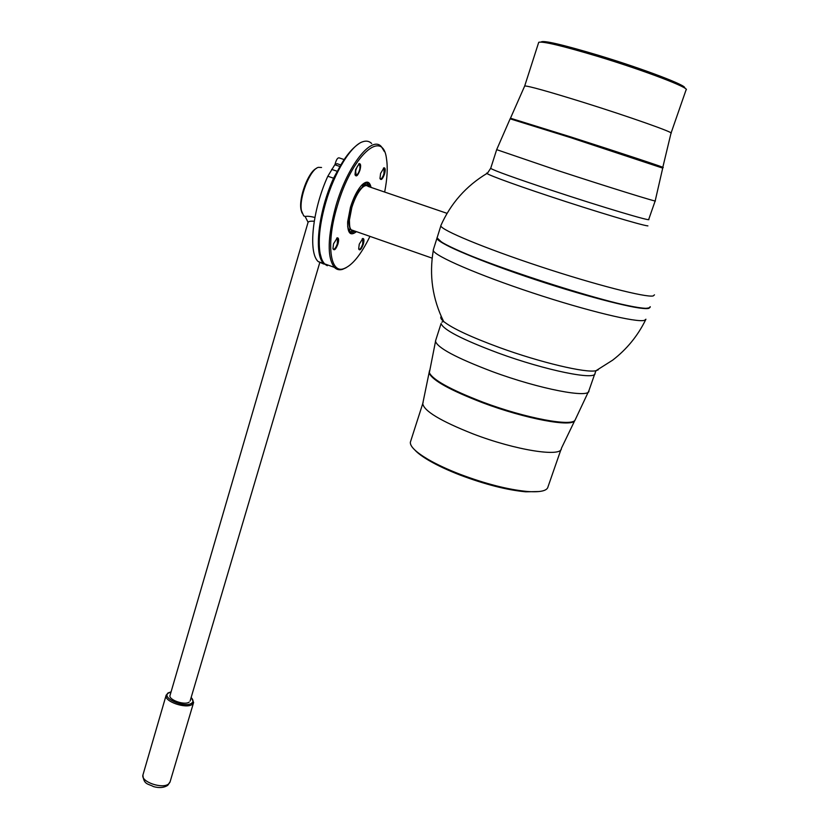 <?xml version="1.0" encoding="UTF-8"?>
<svg xmlns="http://www.w3.org/2000/svg" width="829" height="829" viewBox="0 0 829 829"><rect width="100%" height="100%" fill="white"/><g stroke="black" fill="none" stroke-linecap="round" stroke-linejoin="round"><path stroke-width="1.24" d="M433.453 249.384L433.277 250.534C434.686 256.026 478.209 274.927 532.788 292.958C587.336 311.02 637.169 322.947 644.568 320.305L645.926 319.217M650.133 307.31L648.817 308.347C641.491 310.616 590.621 297.994 535.399 279.674C480.157 261.384 437.018 242.897 436.945 238.255L437.059 237.654M598.206 369.858L596.01 370.698C586.207 373.288 540.394 362.501 499.421 347.527C470.758 336.968 452.168 328.284 443.65 321.486C440.966 319.196 440.158 317.497 441.225 316.398M594.704 374.086L588.911 390.677C590.6 398.842 539.617 389.164 492.001 371.465C455.981 357.776 437.132 347.662 435.463 341.113L441.101 323.465C442.924 329.569 461.929 339.413 498.125 352.988C545.959 370.573 596.921 380.791 595.025 373.174L596.01 370.698L612.641 360.169C626.817 349.247 637.843 335.755 645.708 319.683M410.749 440.987L410.345 442.261C410.023 446.468 415.92 452.168 428.033 459.359C436.676 464.364 447.204 469.287 459.629 474.115C485.504 483.867 508.146 489.659 527.565 491.504C540.477 492.405 547.295 490.809 548.031 486.737L560.974 449.515M414.925 450.095C417.816 453.256 422.572 456.758 429.184 460.634C437.567 465.494 447.784 470.271 459.836 474.965C484.924 484.416 506.892 490.032 525.741 491.815L539.151 491.535M437.308 238.41C438.759 243.539 484.426 262.762 540.353 281.031C596.269 299.362 645.169 311.051 649.48 307.766L647.014 308.284C629.625 311.973 461.722 257.746 441.038 241.757L437.308 238.41M351.683 230.213L349.734 229.146M362.687 185.851L366.377 185.582M353.568 230.638L351.206 229.809C349.724 228.193 349.123 224.96 349.403 220.12L351.817 207.551C354.584 198.67 357.973 192.121 361.972 187.903C364.553 185.427 366.605 184.94 368.149 186.421L447.08 213.354M362.553 186.95C358.211 190.608 354.46 197.406 351.309 207.343C348.532 217.271 348.149 224.307 350.139 228.431M654.475 294.844L653.211 295.932C646.04 297.756 595.17 284.751 539.814 266.43C484.426 248.14 441.059 230.047 440.852 225.84L440.987 225.25M437.308 237.104L437.08 237.84L440.904 241.488C461.618 257.487 629.895 311.839 647.294 308.15L648.962 307.932L650.268 306.699M490.747 168.183L487.545 173.095C481.131 172.328 508.312 182.587 549.513 196.245C594.393 211.177 642.434 225.592 647.905 225.882M671.075 133.013L686.07 89.884C690.961 88.34 644.775 70.631 598.072 56.496C562.539 45.864 542.757 41.129 538.726 42.3L538.591 42.694M684.433 87.905C688.609 86.185 643.936 69.056 598.932 55.45C562.155 44.486 542.881 40.02 541.088 42.041M367.465 183.841L368.18 185.147L368.874 184.328L370.014 187.064M363.579 183.903L365.154 183.002L367.952 183.396M360.812 186.193L363.744 183.655L362.294 187.147M356.449 231.643C350.346 236.483 347.413 233.198 347.662 221.778L350.418 207.385C353.61 197.188 357.496 189.665 362.086 184.805C366.76 180.546 369.744 181.416 371.04 187.416M384.656 192.059C387.267 178.67 387.879 167.562 386.49 158.743C382.905 127.821 351.496 155.904 337.237 206.286C325.994 243.322 329.932 273.674 343.558 268.762C352.107 265.674 360.905 254.886 369.962 236.379M346.066 267.757L342.387 269.404C339.248 270.275 336.584 269.601 334.388 267.363C326.999 257.539 327.507 237.053 335.89 205.913C347.403 165.541 371.858 134.878 381.454 146.764L384.397 151.603M371.672 143.51C369.319 141.168 366.408 140.567 362.936 141.686C351.341 144.992 334.491 172.142 325.787 202.411C320.067 222.597 318.098 239.125 319.88 252.006C320.761 257.539 322.367 261.508 324.688 263.891L331.341 266.275M321.476 258.451L319.414 250.897C317.662 238.224 319.59 221.965 325.217 202.121C334.812 171.966 346.076 152.484 358.998 143.645M380.034 178.712L380.117 178.815C381.309 179.313 382.573 177.665 383.91 173.841L384.107 168.297L383.423 168.142L384.003 167.81C385.412 167.852 385.589 169.924 384.532 174.028C382.552 179.251 381.029 180.722 379.983 178.432L380.604 173.406L384.003 167.81M359.258 244.203L362.791 238.462C364.128 238.503 364.304 240.441 363.299 244.265C361.278 249.55 359.734 251.073 358.667 248.845L359.258 244.203M358.719 249.094L358.802 249.187C360.024 249.674 361.32 247.975 362.687 244.099L362.864 238.949L362.211 238.793L362.791 238.462M333.527 243.83L337.289 237.819C338.781 237.84 339.009 239.861 337.983 243.902C335.818 249.539 334.139 251.094 332.957 248.565L333.527 243.83M333.02 248.897L333.134 249.042C334.491 249.612 335.89 247.84 337.33 243.726L337.444 238.348L336.657 238.172L337.289 237.819M355.62 169.489L359.226 163.624C360.802 163.655 361.04 165.831 359.952 170.163C357.827 175.748 356.18 177.24 355.009 174.639L355.62 169.489M353.019 232.296L350.315 232.545L350.294 231.602L349.361 231.26M353.195 232.648L352.853 231.011L351.631 230.97L350.315 232.545M365.154 183.002L365.475 184.743L366.677 184.898L367.972 183.385M347.631 226.296L349.372 231.705L350.014 228.203M355.144 174.971L356.677 174.909M364.159 185.064L364.232 183.437M354.46 230.949L352.947 231.902M355.423 231.291L354.594 231.902L354.511 230.97M355.04 231.156L354.594 231.902M368.874 184.328L368.594 186.577M340.771 164.94L336.978 163.655L334.812 164.764L327.818 176.235C312.336 210.006 308.036 252.907 318.243 261.591L323.787 264.057M337.134 171.676L333.579 178.204C318.118 212.027 313.683 254.928 323.766 263.56L327.289 265.726M321.548 167.489L318.357 167.344C309.932 169.417 298.782 197.986 301.445 210.659L303.683 215.872L305.352 216.587C306.72 215.986 309.901 216.265 314.906 217.426M316.398 168.391C308.315 171.81 298.575 197.924 301 209.592L302.005 212.97M314.232 221.26C310.73 220.991 308.689 221.343 308.087 222.296L305.217 216.649M170.1 695.21C167.769 699.562 184.525 705.655 189.126 702.122M344.087 159.551L339.258 157.914C337.672 157.51 336.305 159.562 335.123 164.069L335.071 164.411M355.641 171.002L356.118 174.929C357.631 174.815 358.895 172.722 359.931 168.65L359.869 165.126C358.408 164.173 356.998 166.132 355.641 171.002M588.911 390.677L575.212 419.806C573.129 427.07 525.793 418.365 482.665 402.055C450.561 389.671 432.79 379.879 429.349 372.698L435.764 340.149M575.098 419.992L574.86 420.376C572.777 427.64 525.524 418.966 482.488 402.687C450.458 390.324 432.717 380.542 429.287 373.351L429.463 371.299M574.86 420.376L561.368 448.375C562.228 457.525 515.679 450.334 472.976 433.868C440.593 421.039 423.847 410.956 422.749 403.599L423.122 402.459M410.345 442.261L422.749 403.599L429.526 370.646M496.706 149.552L490.685 168.37C493.866 170.515 514.301 177.872 551.969 190.421C601.688 206.918 652.496 222.048 648.713 219.405L655.169 200.939M496.675 149.645L558.477 170.764C608.434 187.116 659.21 202.867 655.2 200.846L662.713 168.121L570.311 137.541L510.125 118.837L496.675 149.645M662.817 167.292L671.003 133.22C675.376 133.023 629.128 116.661 582.911 102.216C547.772 91.304 528.374 85.884 524.705 85.967L510.477 118.215L570.57 136.858C619.719 152.577 668.775 168.867 662.796 167.406M339.89 166.484L334.812 164.764M337.32 171.313L331.61 169.365M333.579 178.204L327.818 176.235M143.054 774.566L142.909 775.063C140.754 781.788 162.484 789.312 168.598 783.954L170.121 781.726L193.489 702.909M166.173 695.096L166.069 695.479C164.121 701.51 186.193 709.096 192.162 704.432L193.623 702.453L191.188 697.344M171.023 692.06L168.712 692.94C160.256 697.531 184.525 708.484 191.582 703.23C193.592 701.748 193.447 699.852 191.136 697.521M433.194 250.203L436.945 238.255M433.277 250.534C429.059 275.311 432.51 298.958 443.65 321.486L441.857 322.108M525.741 491.815L527.565 491.504M429.184 460.634L428.033 459.359M349.403 220.12C349.548 226.524 349.983 229.55 350.719 229.208L350.802 229.312M432.168 258.161L351.206 229.809M364.459 185.168L363.143 184.722M524.705 85.967L538.726 42.3M510.477 118.215L510.125 118.837M486.934 173.458C466.095 186.007 450.727 203.385 440.831 225.612M440.852 225.84L437.08 237.84M361.537 185.437L362.086 184.805M343.558 268.762L342.387 269.404M334.388 267.363L324.688 263.891M319.414 250.897L319.88 252.006M384.107 168.297L383.547 168.111M362.864 238.949L362.335 238.762M337.444 238.348L336.833 238.13M358.625 163.976L359.226 163.624M323.766 263.56L318.243 261.591M303.683 215.872L305.549 216.535M301 209.592L301.445 210.659M190.11 700.992L319.714 262.793M170.007 695.541L308.067 222.338M169.997 782.172L167.717 785.343C163.924 787.778 159.178 788.192 153.469 786.586C148.267 783.643 143.728 784.928 142.909 775.063L166.069 695.479L167.924 693.013M171.075 691.873L168.038 692.94M356.118 174.929L355.081 174.981"/></g></svg>
